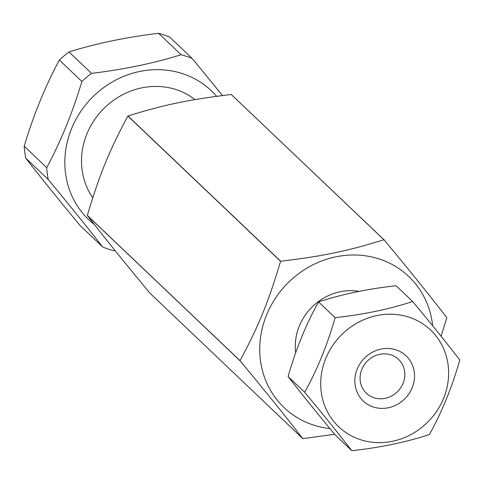 <?xml version="1.0" encoding="UTF-8"?>
<svg xmlns="http://www.w3.org/2000/svg" width="484" height="484" viewBox="0 0 484 484"><rect width="100%" height="100%" fill="white"/><g stroke="black" fill="none" stroke-linecap="round" stroke-linejoin="round"><path stroke-width="0.73" d="M391.175 354.96A23.347 21.471 133.6 0 0 363.998 365.196A23.347 21.471 133.6 0 0 366.364 393.232A23.347 21.471 133.6 0 0 398.011 391.114A23.347 21.471 133.6 0 0 398.55 359.4A23.347 21.471 133.6 0 0 391.175 354.96M396.299 349.944A31.133 28.629 -46.4 0 1 402.67 400.746A31.133 28.629 -46.4 0 1 355.056 384.592A31.133 28.629 -46.4 0 1 396.299 349.944M459.8 359.963C446.514 342.781 430.802 323.3 412.677 301.52C389.245 309.203 363.387 314.588 335.116 317.667C327.39 344.832 317.244 369.697 304.678 392.258C322.804 414.038 338.51 433.519 351.801 450.701C380.073 447.615 405.925 442.237 429.362 434.553C441.928 411.987 452.074 387.127 459.8 359.963M359.763 439.46A66.719 61.347 -46.4 0 1 346.114 330.602A66.719 61.347 -46.4 0 1 448.142 365.214A66.719 61.347 -46.4 0 1 359.763 439.46M351.801 450.701L335.224 434.934C317.099 413.148 301.393 393.667 288.101 376.491C295.827 349.327 305.973 324.461 318.539 301.901L335.116 317.667M288.101 376.491L304.678 392.258M318.539 301.901C341.976 294.218 367.828 288.833 396.106 285.754L412.677 301.52M222.513 95.548L192.208 58.491L169.69 37.068A105.264 96.794 -46.4 0 0 158.577 33.299L181.095 54.722C153.688 63.277 123.825 69.496 91.5 73.374A105.264 96.794 133.6 0 0 81.881 81.463C72.612 112.518 60.893 141.237 46.718 167.621A105.264 96.794 133.6 0 0 48.206 179.473C68.807 204.315 86.951 226.814 102.632 246.979A105.264 96.794 133.6 0 0 113.746 250.748L115.071 250.579M192.208 58.491A105.264 96.794 133.6 0 0 181.095 54.722M94.441 224.6A88.959 81.796 -46.4 0 1 65.479 172.903A88.959 81.796 -46.4 0 1 116.916 79.467A88.959 81.796 -46.4 0 1 216.626 96.316M194.973 99.607A71.553 65.794 133.6 0 0 117.787 97.459A71.553 65.794 133.6 0 0 82.038 169.454A71.553 65.794 133.6 0 0 92.759 197.756M102.632 246.979L80.12 225.556C59.514 200.721 41.376 178.215 25.688 158.056A105.264 96.794 -46.4 0 1 24.2 146.198C33.463 115.144 45.181 86.424 59.363 60.04A105.264 96.794 -46.4 0 1 68.988 51.951C96.395 43.397 126.257 37.183 158.577 33.299M91.5 73.374L68.988 51.951M59.363 60.04L81.881 81.463M46.718 167.621L24.2 146.198M25.688 158.056L48.206 179.473M432.654 325.805A90.441 83.163 133.6 0 0 351.977 255.001A90.441 83.163 133.6 0 0 262.056 329.174A90.441 83.163 133.6 0 0 312.664 424.783A90.441 83.163 133.6 0 0 329.979 428.6M295.682 352.866A53.373 49.078 -46.4 0 1 359.152 291.386M441.099 336.259L446.817 317.722A108.676 99.934 133.6 0 0 446.805 317.607C426.035 290.92 411.261 272.601 384.054 239.786A108.676 99.934 133.6 0 0 383.945 239.749C347.681 251.033 323.366 256.096 280.666 261.257A108.676 99.934 133.6 0 0 280.575 261.33C268.293 302.361 258.752 325.75 240.04 360.659A108.676 99.934 133.6 0 0 240.052 360.774C267.259 393.583 282.033 411.908 302.803 438.595A108.676 99.934 133.6 0 0 302.857 438.613A108.676 99.934 133.6 0 0 302.905 438.631L334.668 434.263M384.054 239.786L231.546 94.773M280.666 261.257L127.957 115.991C164.221 104.707 188.542 99.65 231.243 94.489L383.945 239.749M240.04 360.659L87.332 215.392C99.607 174.361 109.154 150.978 127.867 116.069L280.575 261.33M302.803 438.595L150.094 293.328C122.894 260.519 108.12 242.194 87.35 215.507L240.052 360.774"/></g></svg>
